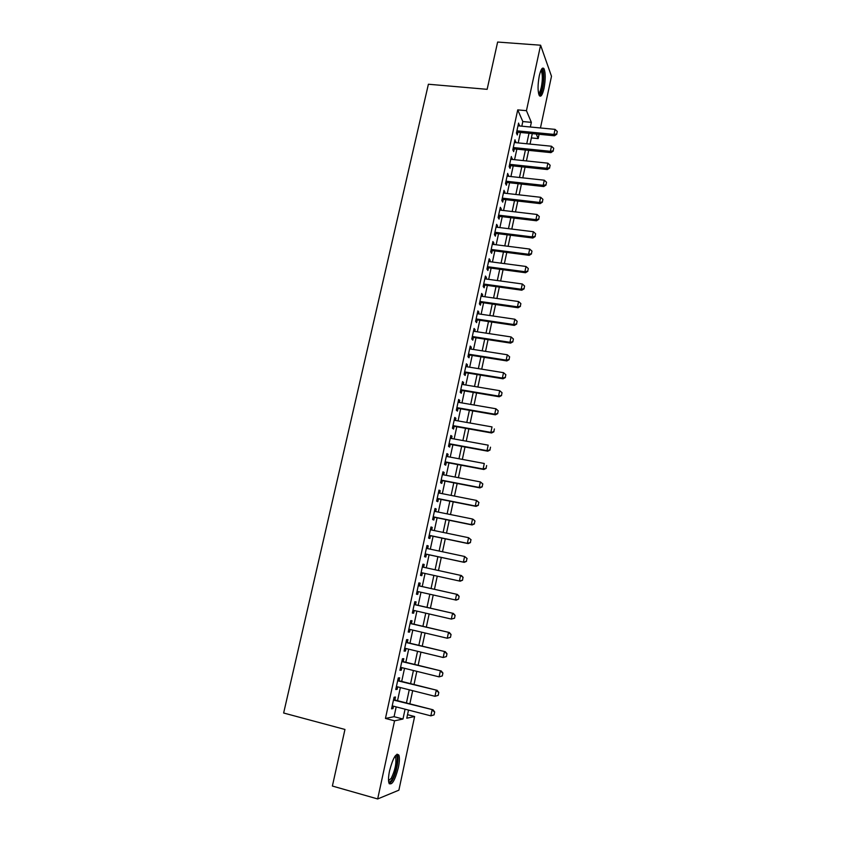 <?xml version="1.0" encoding="UTF-8"?>
<svg xmlns="http://www.w3.org/2000/svg" width="841" height="841" viewBox="0 0 841 841"><rect width="100%" height="100%" fill="white"/><g stroke="black" fill="none" stroke-linecap="round" stroke-linejoin="round"><path stroke-width="1.26" d="M389.572 770.713C393.052 757.741 396.153 752.548 398.886 755.134C399.738 757.594 399.559 761.767 398.35 767.644C394.944 780.553 391.832 785.757 389.026 783.255C388.185 780.795 388.363 776.611 389.572 770.713M539.291 75.785C540.879 69.183 542.456 66.828 544.022 68.741C545.63 72.925 545.62 79.496 544.001 88.442C542.424 95.075 540.837 97.43 539.26 95.506C537.651 91.375 537.662 84.804 539.291 75.785M407.528 714.682L414.624 716.521L398.886 790.172L377.672 798.95L332.384 786.041L344.957 729.462L283.638 713.01L428.395 84.237L487.139 89.325L497.63 42.05L540.595 45.214L551.496 76.279L540.448 127.969M539.092 134.276L538.177 138.586L536.253 134.003M531.365 137.913L538.177 138.586M394.85 699.985L395.491 697.021L394.082 697.231L391.559 708.847L392.989 708.595L393.504 706.198M399.012 680.758L399.654 677.814L398.266 677.951L395.754 689.504L397.162 689.326L397.688 686.876M403.165 661.615L403.796 658.703L402.429 658.755L399.927 670.266L401.315 670.161L401.861 667.649M407.296 642.566L407.917 639.675L406.571 639.654L404.09 651.102L405.446 651.081L406.003 648.506M411.396 623.612L412.016 620.742L410.692 620.647L408.221 632.043L409.567 632.096L410.135 629.467M415.486 604.742L416.106 601.904L414.792 601.736L412.332 613.078L413.656 613.194L414.235 610.513M419.554 585.967L420.164 583.149L418.871 582.908L416.432 594.198L417.735 594.387L418.324 591.644M423.612 567.255L424.211 564.479L422.939 564.174L420.5 575.402L421.793 575.675L422.392 572.879M427.659 548.605L428.237 545.904L426.986 545.525L424.558 556.7L425.83 557.047L426.429 554.24M431.675 530.03L432.242 527.423L431.002 526.96L428.595 538.093L429.846 538.503L430.445 535.706M435.68 511.549L436.227 509.015L435.018 508.49L432.61 519.559L433.84 520.043L434.45 517.257M439.664 493.152L440.2 490.702L439.002 490.103L436.605 501.131L437.825 501.678L438.424 498.892M443.638 474.85L444.153 472.474L442.965 471.812L440.589 482.776L441.788 483.396L442.387 480.61M447.58 456.621L448.085 454.329L446.918 453.593L444.553 464.516L445.73 465.199L446.329 462.413M451.512 438.487L451.995 436.269L450.85 435.47L448.495 446.329L449.651 447.086L450.25 444.311M455.423 420.437L455.896 418.292L454.76 417.42L452.416 428.237L453.551 429.068L454.161 426.282M459.323 402.471L459.764 400.4L458.66 399.464L456.327 410.229L457.441 411.123L458.051 408.337M463.191 384.579L463.633 382.581L462.529 381.583L460.206 392.305L461.31 393.262L461.919 390.487M467.049 366.781L467.47 364.857L466.387 363.796L464.074 374.455L465.168 375.485L465.767 372.71M470.897 349.057L471.296 347.207L470.235 346.082L467.932 356.7L469.005 357.793L469.604 355.018M474.713 331.428L475.102 329.64L474.061 328.453L471.769 339.018L472.821 340.174L473.42 337.409M478.518 313.872L478.886 312.158L477.867 310.907L475.585 321.42L476.616 322.639L477.215 319.874M482.303 296.389L482.66 294.76L481.651 293.435L479.381 303.906L480.4 305.188L480.999 302.424M486.077 278.991L486.413 277.425L485.425 276.048L483.165 286.476L484.164 287.811L484.763 285.057M489.83 261.677L490.156 260.184L489.178 258.744L486.928 269.12L487.906 270.518L488.505 267.764M493.562 244.437L493.867 243.017L492.91 241.514L490.671 251.837L491.638 253.309L492.237 250.544M497.283 227.28L497.578 225.924L496.632 224.358L494.403 234.639L495.36 236.174L495.948 233.409M500.984 210.197L501.257 208.915L500.332 207.285L498.114 217.525L499.049 219.112L499.649 216.358M504.663 193.199L504.022 190.297L501.804 200.484L502.729 202.124L503.328 199.38M508.332 176.263L507.691 173.372L505.483 183.517L506.398 185.22L506.986 182.476M511.99 159.422L511.339 156.531L509.152 166.634L510.045 168.389L510.634 165.645M515.617 142.644L514.976 139.764L512.8 149.814L513.672 151.643L514.271 148.889M521.819 126.192L522.818 121.546L517.73 109.887L385.451 718.435L394.072 716.69L396.185 706.892M397.53 700.679L400.369 687.549M401.693 681.431L404.532 668.311M405.846 662.277L408.684 649.157M409.966 643.207L412.805 630.098M414.066 624.232L416.905 611.123M418.156 605.352L420.994 592.243M422.224 586.555L425.052 573.457M426.271 567.843L429.089 554.818M430.308 549.162L433.104 536.264M434.334 530.587L437.099 517.793M438.329 512.085L441.073 499.417M442.313 493.678L445.026 481.126M446.277 475.354L448.968 462.918M450.219 457.115L452.889 444.794M454.151 438.97L456.789 426.755M458.061 420.899L460.679 408.8M461.951 402.923L464.547 390.928M465.819 385.02L468.395 373.141M469.677 367.202L472.221 355.428M473.515 349.467L476.038 337.809M477.331 331.817L479.833 320.263M481.126 314.25L483.607 302.802M484.91 296.757L487.37 285.414M488.684 279.349L491.112 268.111M492.427 262.024L494.834 250.881M496.158 244.773L498.545 233.735M499.88 227.596L502.245 216.673M503.57 210.502L505.914 199.674M507.26 193.493L509.572 182.76M510.918 176.547L513.22 165.919M514.566 159.685L516.847 149.151M518.203 142.896L520.453 132.468M519.244 125.94L518.592 123.07L516.427 133.078L517.289 134.959L517.877 132.216M377.672 798.95L394.555 720.821L402.976 719.023L405.089 709.184M385.451 718.435L394.555 720.821M517.73 109.887L526.445 110.676L540.595 45.214M530.356 127.002L531.354 122.355L526.445 110.676M406.434 702.96L409.262 689.799M410.587 683.659L413.415 670.498M414.718 664.453L417.546 651.302M418.829 645.341L421.656 632.19M422.918 626.314L425.756 613.163M426.997 607.381L429.825 594.24M431.055 588.532L433.882 575.402M435.091 569.767L437.898 556.71M439.118 551.044L441.903 538.103M443.123 532.416L445.888 519.591M447.118 513.872L449.851 501.162M451.091 495.412L453.793 482.818M455.044 477.036L457.725 464.568M458.976 458.755L461.635 446.392M462.886 440.558L465.525 428.311M466.787 422.445L469.394 410.313M470.666 404.416L473.252 392.39M474.524 386.471L477.089 374.56M478.371 368.61L480.905 356.805M482.198 350.834L484.71 339.144M486.003 333.141L488.495 321.556M489.788 315.522L492.258 304.043M493.562 297.987L496.011 286.613M497.325 280.537L499.743 269.267M501.057 263.17L503.465 252.006M504.779 245.877L507.155 234.818M508.479 228.657L510.844 217.703M512.169 211.522L514.503 200.673M515.838 194.471L518.151 183.716M519.496 177.483L521.788 166.833M523.134 160.578L525.404 150.024M526.75 143.758L529 133.298M408.516 710.077L406.771 718.203L414.624 716.521M532.29 133.614L530.04 144.084M528.695 150.36L526.424 160.925M525.078 167.18L522.787 177.85M521.452 184.074L519.139 194.839M517.804 201.052L515.48 211.921M514.145 218.103L511.791 229.067M510.466 235.228L508.09 246.297M506.776 252.437L504.379 263.611M503.065 269.719L500.647 280.999M499.333 287.075L496.894 298.471M495.591 304.526L493.12 316.016M491.827 322.05L489.336 333.646M488.053 339.648L485.541 351.359M484.248 357.341L481.714 369.157M480.442 375.107L477.877 387.028M476.605 392.957L474.019 404.994M472.758 410.892L470.151 423.044M468.889 428.91L466.25 441.168M464.999 447.013L462.34 459.386M461.089 465.199L458.408 477.688M457.168 483.47L454.466 496.074M453.225 501.835L450.492 514.555M449.262 520.285L446.508 533.11M445.288 538.818L442.503 551.77M441.294 557.436L438.487 570.503M437.267 576.148L434.45 589.299M433.22 595.008L430.403 608.159M429.152 613.951L426.324 627.113M425.062 632.989L422.245 646.151M420.963 652.122L418.135 665.294M416.831 671.349L414.003 684.521M412.679 690.661L409.851 703.843M522.818 121.546L531.354 122.355M394.072 716.69L402.976 719.023M518.203 124.867L519.444 124.983M514.597 141.498L515.838 141.624M510.981 158.203L512.222 158.329M507.333 174.981L508.584 175.117M503.685 191.832L504.926 191.979M500.017 208.768L501.257 208.915M496.327 225.766L497.578 225.924M492.616 242.86L493.867 243.017M488.894 260.016L490.156 260.184M485.162 277.257L486.413 277.425M481.399 294.581L482.66 294.76M477.625 311.979L478.886 312.158M473.84 329.451L475.102 329.64M470.035 347.018L471.296 347.207M466.208 364.658L467.47 364.857M462.361 382.371L463.633 382.581M458.503 400.179L459.764 400.4M454.624 418.061L455.896 418.292M450.723 436.037L451.995 436.269M446.813 454.087L448.085 454.329M442.881 472.221L444.153 472.474M438.928 490.45L440.2 490.702M434.955 508.763L436.227 509.015M430.97 527.149L432.242 527.423M426.955 545.63L428.237 545.904M422.928 564.206L424.211 564.479M420.511 575.391L421.793 575.675M416.453 594.103L417.735 594.387M412.374 612.9L413.656 613.194M408.274 631.791L409.567 632.096M404.164 650.766L405.446 651.081M400.022 669.835L401.315 670.161M395.869 689L397.162 689.326M391.696 708.259L392.989 708.595M556.742 133.94L557.278 131.417L556.742 133.94L553.977 134.413L554.503 135.779L516.637 132.1M518.003 125.824L555.039 129.367L553.977 134.413L516.91 130.828M557.278 131.417L555.039 129.367M554.503 135.779L556.826 134.171M541.194 69.856L541.488 69.803C543.685 71.758 543.969 77.656 542.34 87.496C541.215 92.394 540.006 94.612 538.724 94.16M538.513 93.277C539.565 92.867 540.511 90.786 541.352 87.022C542.655 79.853 542.655 74.597 541.352 71.243L540.805 70.697M539.502 95.863C540.679 94.938 541.73 92.415 542.645 88.284C544.253 79.401 544.253 72.883 542.645 68.72L542.319 68.289M395.354 755.733L396.069 755.723C398.991 756.374 396.195 772.932 392.064 779.386C390.613 781.72 389.467 782.445 388.616 781.562M388.542 780.7L391.212 778.356C395.091 770.324 396.563 763.302 395.627 757.289L394.871 756.427M389.32 783.823L391.99 780.953C396.048 774.54 399.338 758.719 397.436 754.84L397.047 754.156M553.178 150.823L553.714 148.279L553.178 150.823L550.392 151.306L550.929 152.631L513.021 148.762M514.377 142.518L551.475 146.229L550.392 151.306L513.294 147.543M553.714 148.279L551.475 146.229M550.929 152.631L553.262 151.044M549.593 167.769L550.13 165.225L549.593 167.769L546.808 168.274L547.354 169.546L509.394 165.509M510.739 159.285L547.88 163.175L546.808 168.274L509.646 164.331M550.13 165.225L547.88 163.175M547.354 169.546L549.678 167.99M545.988 184.81L546.534 182.245L545.988 184.81L543.191 185.314L543.749 186.555L505.746 182.339M507.091 176.137L544.274 180.195L543.191 185.314L505.988 181.204M546.534 182.245L544.274 180.195M543.749 186.555L546.082 185.009M542.371 201.914L542.918 199.338L542.371 201.914L539.565 202.439L540.143 203.627L502.077 199.233M503.423 193.052L540.658 197.299L539.565 202.439L502.319 198.14M542.918 199.338L540.658 197.299M540.143 203.627L542.466 202.113M538.734 219.102L539.281 216.515L538.734 219.102L535.927 219.638L536.505 220.784L498.398 216.211M499.733 210.05L537.021 214.476L535.927 219.638L498.629 215.17M539.281 216.515L537.021 214.476M536.505 220.784L538.839 219.291M535.086 236.374L535.633 233.777L535.086 236.374L532.269 236.92L532.858 238.024L494.697 233.262M496.032 227.123L533.362 231.727L532.269 236.92L494.918 232.263M535.633 233.777L533.362 231.727M532.858 238.024L535.191 236.552M531.417 253.719L531.975 251.112L531.417 253.719L528.59 254.276L529.189 255.338L490.986 250.387M492.311 244.279L529.693 249.062L528.59 254.276L491.186 249.441M531.975 251.112L529.693 249.062M529.189 255.338L531.523 253.887M527.738 271.138L528.295 268.521L527.738 271.138L524.9 271.717L525.509 272.736L487.254 267.596M488.568 261.509L526.003 266.481L524.9 271.717L487.444 266.692M528.295 268.521L526.003 266.481M525.509 272.736L527.843 271.307M524.038 288.652L524.595 286.014L524.038 288.652L521.189 289.241L521.809 290.208L483.501 284.878M484.815 278.823L522.303 283.974L521.189 289.241L483.691 284.027M524.595 286.014L522.303 283.974M521.809 290.208L524.143 288.81M520.316 306.24L520.873 303.59L520.316 306.24L517.457 306.839L518.098 307.764L479.738 302.245M481.052 296.211L518.582 301.551L517.457 306.839L479.917 301.446M520.873 303.59L518.582 301.551M518.098 307.764L520.421 306.387M516.584 323.901L517.141 321.251L516.584 323.901L513.714 324.521L514.366 325.404L475.953 319.685M477.257 313.682L514.839 319.212L513.714 324.521L476.122 318.939M517.141 321.251L514.839 319.212M514.366 325.404L516.689 324.048M512.831 341.656L513.399 338.986L512.831 341.656L509.951 342.287L510.613 343.117L472.158 337.209M473.451 331.228L511.086 336.947L509.951 342.287L472.306 336.516M513.399 338.986L511.086 336.947M510.613 343.117L512.936 341.793M509.057 359.496L509.625 356.815L509.057 359.496L506.177 360.137L506.85 360.926L468.342 354.818M469.625 348.868L507.312 354.776L506.177 360.137L468.479 354.166M509.625 356.815L507.312 354.776M506.85 360.926L509.173 359.622M505.273 377.409L505.84 374.718L505.273 377.409L502.371 378.072L503.065 378.807L464.505 372.5M465.788 366.581L503.517 372.679L502.371 378.072L464.631 371.911M505.84 374.718L503.517 372.679M503.065 378.807L505.388 377.535M501.467 395.417L502.035 392.705L501.467 395.417L498.555 396.09L499.26 396.773L460.647 390.266M461.93 384.369L499.701 390.676L498.555 396.09L460.773 389.73M502.035 392.705L499.701 390.676M499.26 396.773L501.583 395.522M497.641 413.499L498.219 410.776L497.641 413.499L494.729 414.192L495.433 414.823L456.779 408.127M458.051 402.25L495.875 408.747L494.729 414.192L456.884 407.633M498.219 410.776L495.875 408.747M495.433 414.823L497.756 413.604M493.804 431.675L494.382 428.942L493.804 431.675L490.871 432.379L491.596 432.968L452.889 426.051M454.161 420.216L492.027 426.913L490.871 432.379L452.984 425.62M491.596 432.968L493.919 431.769M489.935 449.924L490.524 447.181L489.935 449.924L487.002 450.65L487.738 451.186L448.978 444.069M450.24 438.256L488.169 445.152L487.002 450.65L449.062 443.691M487.738 451.186L490.061 450.019M486.066 468.269L486.645 465.515L486.066 468.269L483.112 469.005L483.869 469.499L445.057 462.172M446.308 456.39L484.29 463.486L483.112 469.005L445.131 461.846M483.869 469.499L486.182 468.353M482.166 486.708L482.755 483.932L482.166 486.708L479.212 487.454L479.969 487.896L441.115 480.358M442.366 474.608L480.39 481.914L479.212 487.454L441.178 480.085M482.755 483.932L480.39 481.914L482.881 484.006M479.969 487.896L482.292 486.781M478.245 505.22L478.834 502.445L478.245 505.22L475.281 505.988L476.059 506.377L437.152 498.639M438.392 492.9L476.469 500.416L475.281 505.988L437.194 498.408M478.834 502.445L476.469 500.416L478.971 502.508M476.059 506.377L478.382 505.294M474.313 523.827L474.913 521.031L474.313 523.827L471.338 524.605L472.127 524.952L433.168 516.994M434.408 511.296L472.526 519.013L471.338 524.605L433.21 516.826M474.913 521.031L473.304 519.37L475.039 521.094M472.127 524.952L474.45 523.89M470.361 542.529L470.96 539.722L470.361 542.529L467.375 543.318L468.174 543.612L429.173 535.433M430.403 529.767L468.574 537.704L467.375 543.318L429.194 535.328M470.96 539.722L468.574 537.704L471.086 539.764M468.174 543.612L470.497 542.571M466.387 561.315L466.986 558.487L466.387 561.315L463.402 562.124L464.211 562.356L425.147 553.967M426.376 548.332L464.589 556.469L463.402 562.124L425.168 553.914M466.986 558.487L464.589 556.469L467.123 558.529M464.211 562.356L466.524 561.357M462.539 580.216L463.002 577.357L462.539 580.216L460.227 581.194L421.11 572.595M422.329 566.981L461.425 575.538L463.139 577.389M462.403 580.185L459.396 581.015L460.595 575.339L463.002 577.357M458.534 599.181L459.133 596.332L458.534 599.181L456.211 600.127L417.041 591.36M418.261 585.714L457.42 594.44L459.133 596.332M418.271 585.672L457.42 594.44M458.387 599.16L455.38 600.001L456.589 594.293L458.997 596.311M454.508 618.23L455.107 615.37L454.508 618.23L451.333 619.071L412.952 610.209M414.182 604.542L453.404 613.425L455.107 615.37M414.203 604.448L453.404 613.425M454.361 618.219L451.333 619.071L452.553 613.341L454.97 615.349M450.461 637.373L451.06 634.492L450.461 637.373L447.275 638.235L408.842 629.163M410.082 623.465L449.357 632.516L451.06 634.492M410.114 623.307L449.357 632.516M450.313 637.362L447.275 638.235L448.495 632.485L450.923 634.492M446.392 656.6L447.002 653.709L446.392 656.6L443.196 657.504L404.721 648.201M405.961 642.471L445.299 651.691L447.002 653.709M406.003 642.261L445.299 651.691M446.245 656.611L443.196 657.504L444.426 651.712L446.855 653.72M442.303 675.933L442.923 673.031L442.303 675.933L439.097 676.858L400.568 667.323M401.819 661.573L441.22 670.96L442.923 673.031M401.872 661.299L441.22 670.96M442.156 675.943L439.097 676.858L440.337 671.034L442.776 673.042M438.203 695.36L438.813 692.437L438.203 695.36L434.986 696.306L396.395 686.55M397.656 680.768L437.12 690.324L438.813 692.437M397.73 680.432L437.12 690.324M438.045 695.381L434.986 696.306L436.216 690.461L438.666 692.458M434.072 714.871L434.692 711.938L434.072 714.871L430.844 715.849L392.211 705.862M393.472 700.059L433.01 709.783L434.692 711.938M393.556 699.659L433.01 709.783M433.924 714.903L430.844 715.849L432.085 709.972L434.545 711.97M540.605 71.191L541.352 71.243M394.923 756.448L396.069 755.723M394.513 756.984L395.627 757.289"/></g></svg>

